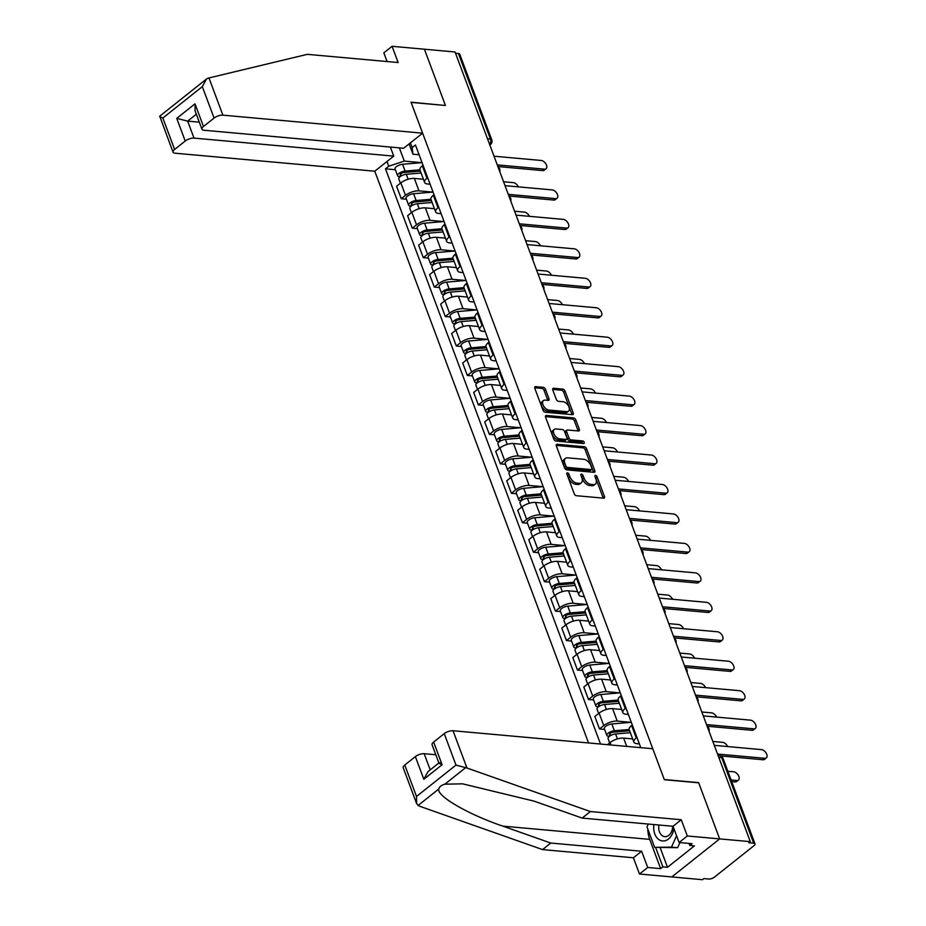 <?xml version="1.0" encoding="UTF-8"?>
<svg xmlns="http://www.w3.org/2000/svg" width="926" height="926" viewBox="0 0 926 926"><rect width="100%" height="100%" fill="white"/><g stroke="black" fill="none" stroke-linecap="round" stroke-linejoin="round"><path stroke-width="1.39" d="M567.418 472.827A1.505 0.88 51.5 0 0 566.967 472.954A1.505 0.88 51.5 0 0 566.851 474.031L574.213 493.732A2.153 1.262 51.5 0 0 576.412 495.711L603.625 498.165A2.153 1.262 51.5 0 0 604.273 498.003A2.153 1.262 51.5 0 0 604.447 496.452L597.085 476.763A1.505 0.88 51.5 0 0 595.534 475.362A1.505 0.88 51.5 0 0 595.082 475.489A1.505 0.88 51.5 0 0 594.967 476.566L595.916 479.112A6.887 4.017 51.5 0 1 595.372 484.078A6.887 4.017 51.5 0 1 593.3 484.611L591.031 484.414A6.887 4.017 51.5 0 1 583.97 478.036L583.021 475.489A1.505 0.88 51.5 0 0 581.482 474.1A1.505 0.88 51.5 0 0 581.03 474.216A1.505 0.88 51.5 0 0 580.903 475.304L581.864 477.851A6.887 4.017 51.5 0 1 581.308 482.805A6.887 4.017 51.5 0 1 579.236 483.349L576.967 483.14A6.887 4.017 51.5 0 1 569.918 476.774L568.969 474.228A1.505 0.88 51.5 0 0 567.418 472.827M545.472 389.314A2.153 1.262 51.5 0 0 543.273 387.323L535.633 386.64A2.153 1.262 51.5 0 0 534.985 386.813A2.153 1.262 51.5 0 0 534.811 388.353L542.995 410.23A2.153 1.262 51.5 0 0 545.194 412.22L572.407 414.674A2.153 1.262 51.5 0 0 573.055 414.501A2.153 1.262 51.5 0 0 573.229 412.95L565.045 391.085A2.153 1.262 51.5 0 0 562.846 389.094L553.621 388.26A2.153 1.262 51.5 0 0 552.972 388.434A2.153 1.262 51.5 0 0 552.799 389.985L556.306 399.337A2.153 1.262 51.5 0 0 558.505 401.328L563.077 401.745A5.764 3.357 51.5 0 1 568.379 405.808A5.764 3.357 51.5 0 1 568.518 411.213A5.764 3.357 51.5 0 1 566.781 411.653L548.875 410.044A5.764 3.357 51.5 0 1 543.574 405.982A5.764 3.357 51.5 0 1 543.435 400.576A5.764 3.357 51.5 0 1 545.171 400.125L548.157 400.391A2.153 1.262 51.5 0 0 548.805 400.229A2.153 1.262 51.5 0 0 548.968 398.678L545.472 389.314L544.071 390.425A2.153 1.262 51.5 0 0 541.872 388.434L534.672 387.786M416.607 803.571L403.215 767.758A6.586 2.604 -20.5 0 1 404.766 765.038L416.515 796.476L416.607 803.571L419.131 806.06L542.555 849.593L633.407 857.777L639.472 874.017L671.813 876.934L719.652 838.898L698.621 782.62L664.278 779.53L411.109 102.392L445.441 105.483L424.409 49.217L455.048 51.983L750.303 841.653L748.903 842.764L753.683 843.192L721.701 757.653A4.387 3.114 -84.8 0 0 719.305 755.5L718.044 755.396M718.796 757.399L721.701 757.653A4.387 1.736 159.5 0 1 723.021 758.336L755.003 843.875A4.387 1.736 159.5 0 1 753.972 845.693L714.502 877.084A4.387 1.736 159.5 0 1 708.633 879.017L703.853 878.589L702.464 879.7L671.813 876.934L719.652 838.898L750.303 841.653M557.186 444.283A2.153 1.262 51.5 0 0 556.538 444.445A2.153 1.262 51.5 0 0 556.364 445.996L564.547 467.873A2.153 1.262 51.5 0 0 566.747 469.864L593.96 472.318A2.153 1.262 51.5 0 0 594.608 472.144A2.153 1.262 51.5 0 0 594.77 470.593L586.598 448.728A2.153 1.262 51.5 0 0 584.399 446.737L557.186 444.283L556.225 445.047M553.771 439.051L545.588 417.175A2.153 1.262 51.5 0 1 545.761 415.624A2.153 1.262 51.5 0 1 546.409 415.461L573.622 417.915A2.153 1.262 51.5 0 1 575.822 419.906L579.317 429.259A2.153 1.262 51.5 0 1 579.155 430.81A2.153 1.262 51.5 0 1 578.507 430.984L567.464 429.988A2.153 1.262 51.5 0 0 566.816 430.15A2.153 1.262 51.5 0 0 566.654 431.701L568.969 437.917A2.153 1.262 51.5 0 0 571.18 439.908L582.662 440.938A1.505 0.88 51.5 0 1 584.051 442.003A1.505 0.88 51.5 0 1 584.086 443.415A1.505 0.88 51.5 0 1 583.635 443.531L555.97 441.042A2.153 1.262 51.5 0 1 553.771 439.051M194.009 138.113A6.586 2.604 159.5 0 0 185.212 141.03L176.739 118.366L187.654 121.121L194.009 138.113L393.747 156.124L374.775 171.217L588.542 742.953M455.534 53.257L458.428 53.523A4.387 1.736 -20.5 0 1 459.747 54.206L491.729 139.733A4.387 1.736 159.5 0 0 490.41 139.062L458.428 53.523M755.003 843.875A4.387 1.736 159.5 0 0 753.683 843.192M639.38 743.902L636.914 743.682A10.093 3.982 -20.5 0 1 633.87 742.12A10.093 3.982 -20.5 0 1 636.243 737.941L636.938 737.385M632.284 724.931L631.578 725.486A10.093 3.982 159.5 0 0 629.217 729.653L633.87 742.12M632.678 738.913L623.603 738.103A10.093 3.982 159.5 0 0 610.107 742.559L607.468 744.666M628.36 714.455L625.895 714.224A10.093 3.982 -20.5 0 1 622.862 712.661A10.093 3.982 -20.5 0 1 625.224 708.483L625.93 707.927M604.62 729.41L599.492 728.947L603.752 725.567A10.093 3.982 -20.5 0 1 617.248 721.099L630.919 722.338M621.265 695.472L620.57 696.028A10.093 3.982 159.5 0 0 618.198 700.195L622.862 712.661M621.659 709.455L612.595 708.645A10.093 3.982 159.5 0 0 599.087 713.101L594.839 716.492L599.492 728.947M617.353 684.997L614.887 684.765A10.093 3.982 -20.5 0 1 611.843 683.203A10.093 3.982 -20.5 0 1 614.216 679.024L614.91 678.469M593.601 699.952L588.485 699.489L592.733 696.109A10.093 3.982 -20.5 0 1 606.241 691.653L619.899 692.88M610.257 666.014L609.551 666.57A10.093 3.982 159.5 0 0 607.19 670.737L611.843 683.203M610.651 679.997L601.576 679.186A10.093 3.982 159.5 0 0 588.079 683.643L583.82 687.034L588.485 699.489M606.333 655.539L603.868 655.319A10.093 3.982 -20.5 0 1 600.835 653.744A10.093 3.982 -20.5 0 1 603.196 649.577L603.902 649.022M582.593 670.493L577.465 670.03L581.725 666.651A10.093 3.982 -20.5 0 1 595.221 662.194L608.891 663.421M599.238 636.556L598.543 637.111A10.093 3.982 159.5 0 0 596.17 641.278L600.835 653.744M599.631 650.55L590.568 649.728A10.093 3.982 159.5 0 0 577.06 654.196L572.812 657.576L577.465 670.03M595.325 626.08L592.86 625.86A10.093 3.982 -20.5 0 1 589.816 624.286A10.093 3.982 -20.5 0 1 592.189 620.119L592.883 619.563M571.573 641.035L566.457 640.584L570.705 637.192A10.093 3.982 -20.5 0 1 584.213 632.736L597.872 633.963M588.23 607.097L587.524 607.653A10.093 3.982 159.5 0 0 585.163 611.831L589.816 624.286M588.623 621.091L579.549 620.27A10.093 3.982 159.5 0 0 566.052 624.737L561.793 628.117L566.457 640.584M584.306 596.622L581.841 596.402A10.093 3.982 -20.5 0 1 578.808 594.828A10.093 3.982 -20.5 0 1 581.181 590.661L581.875 590.105M560.566 611.588L555.438 611.125L559.698 607.734A10.093 3.982 -20.5 0 1 573.194 603.277L586.864 604.504M577.211 577.639L576.516 578.194A10.093 3.982 159.5 0 0 574.143 582.373L578.808 594.828M577.604 591.633L568.541 590.811A10.093 3.982 159.5 0 0 555.033 595.279L550.785 598.659L555.438 611.125M573.298 567.163L570.833 566.943A10.093 3.982 -20.5 0 1 567.788 565.369A10.093 3.982 -20.5 0 1 570.161 561.202L570.856 560.647M549.546 582.13L544.43 581.667L548.678 578.287A10.093 3.982 -20.5 0 1 562.186 573.819L575.845 575.046M566.203 548.18L565.497 548.736A10.093 3.982 159.5 0 0 563.135 552.915L567.788 565.369M566.596 562.175L557.521 561.353A10.093 3.982 159.5 0 0 544.025 565.821L539.765 569.201L544.43 581.667M562.279 537.705L559.813 537.485A10.093 3.982 -20.5 0 1 556.781 535.923A10.093 3.982 -20.5 0 1 559.154 531.744L559.848 531.188M538.538 552.672L533.411 552.209L537.67 548.829A10.093 3.982 -20.5 0 1 551.167 544.361L564.837 545.599M555.183 518.722L554.489 519.278A10.093 3.982 159.5 0 0 552.116 523.456L556.781 535.923M555.577 532.716L546.514 531.894A10.093 3.982 159.5 0 0 533.006 536.362L528.758 539.742L533.411 552.209M551.271 508.247L548.805 508.027A10.093 3.982 -20.5 0 1 545.761 506.464A10.093 3.982 -20.5 0 1 548.134 502.286L548.829 501.73M527.519 523.213L522.403 522.75L526.651 519.37A10.093 3.982 -20.5 0 1 540.159 514.902L553.817 516.141M544.175 489.264L543.469 489.819A10.093 3.982 159.5 0 0 541.108 493.998L545.761 506.464M544.569 503.258L535.494 502.436A10.093 3.982 159.5 0 0 521.998 506.904L517.738 510.284L522.403 522.75M540.252 478.788L537.786 478.568A10.093 3.982 -20.5 0 1 534.753 477.006A10.093 3.982 -20.5 0 1 537.126 472.827L537.821 472.272M516.511 493.755L511.384 493.292L515.643 489.912A10.093 3.982 -20.5 0 1 529.14 485.444L542.81 486.682M533.156 459.817L532.462 460.372A10.093 3.982 159.5 0 0 530.089 464.539L534.753 477.006M533.55 473.799L524.486 472.989A10.093 3.982 159.5 0 0 510.978 477.446L506.73 480.825L511.384 493.292M529.244 449.341L526.778 449.11A10.093 3.982 -20.5 0 1 523.734 447.547A10.093 3.982 -20.5 0 1 526.107 443.369L526.801 442.813M505.492 464.296L500.376 463.833L504.624 460.454A10.093 3.982 -20.5 0 1 518.132 455.986L531.79 457.224M522.148 430.358L521.442 430.914A10.093 3.982 159.5 0 0 519.081 435.081L523.734 447.547M522.542 444.341L513.467 443.531A10.093 3.982 159.5 0 0 499.971 447.987L495.711 451.379L500.376 463.833M518.224 419.883L515.759 419.652A10.093 3.982 -20.5 0 1 512.726 418.089A10.093 3.982 -20.5 0 1 515.099 413.91L515.794 413.355M494.484 434.838L489.356 434.375L493.616 430.995A10.093 3.982 -20.5 0 1 507.112 426.539L520.782 427.766M511.129 400.9L510.434 401.456A10.093 3.982 159.5 0 0 508.061 405.623L512.726 418.089M511.522 414.883L502.459 414.072A10.093 3.982 159.5 0 0 488.951 418.529L484.703 421.92L489.356 434.375M507.216 390.425L504.751 390.205A10.093 3.982 -20.5 0 1 501.707 388.631A10.093 3.982 -20.5 0 1 504.08 384.464L504.774 383.908M483.465 405.38L478.348 404.917L482.596 401.537A10.093 3.982 -20.5 0 1 496.105 397.08L509.763 398.307M500.121 371.442L499.415 371.997A10.093 3.982 159.5 0 0 497.054 376.164L501.707 388.631M500.515 385.436L491.44 384.614A10.093 3.982 159.5 0 0 477.943 389.082L473.684 392.462L478.348 404.917M496.197 360.966L493.732 360.746A10.093 3.982 -20.5 0 1 490.699 359.172A10.093 3.982 -20.5 0 1 493.072 355.005L493.766 354.45M472.457 375.921L467.329 375.47L471.589 372.078A10.093 3.982 -20.5 0 1 485.085 367.622L498.755 368.849M489.102 341.983L488.407 342.539A10.093 3.982 159.5 0 0 486.034 346.718L490.699 359.172M489.495 355.978L480.432 355.156A10.093 3.982 159.5 0 0 466.924 359.624L462.676 363.004L467.329 375.47M485.189 331.508L482.724 331.288A10.093 3.982 -20.5 0 1 479.68 329.714A10.093 3.982 -20.5 0 1 482.052 325.547L482.747 324.991M461.437 346.474L456.321 346.011L460.569 342.62A10.093 3.982 -20.5 0 1 474.077 338.164L487.736 339.391M478.094 312.525L477.388 313.081A10.093 3.982 159.5 0 0 475.026 317.259L479.68 329.714M478.487 326.519L469.413 325.697A10.093 3.982 159.5 0 0 455.916 330.165L451.656 333.545L456.321 346.011M474.17 302.05L471.704 301.83A10.093 3.982 -20.5 0 1 468.672 300.255A10.093 3.982 -20.5 0 1 471.045 296.089L471.739 295.533M450.43 317.016L445.302 316.553L449.561 313.173A10.093 3.982 -20.5 0 1 463.058 308.705L476.728 309.932M467.074 283.067L466.38 283.622A10.093 3.982 159.5 0 0 464.007 287.801L468.672 300.255M467.468 297.061L458.405 296.239A10.093 3.982 159.5 0 0 444.897 300.707L440.649 304.087L445.302 316.553M463.162 272.591L460.697 272.371A10.093 3.982 -20.5 0 1 457.652 270.809A10.093 3.982 -20.5 0 1 460.025 266.63L460.72 266.075M439.41 287.558L434.294 287.095L438.542 283.715A10.093 3.982 -20.5 0 1 452.05 279.247L465.709 280.485M456.067 253.608L455.36 254.164A10.093 3.982 159.5 0 0 452.999 258.342L457.652 270.809M456.46 267.602L447.385 266.781A10.093 3.982 159.5 0 0 433.889 271.249L429.629 274.628L434.294 287.095M452.143 243.133L449.677 242.913A10.093 3.982 -20.5 0 1 446.645 241.35A10.093 3.982 -20.5 0 1 449.017 237.172L449.712 236.616M428.402 258.099L423.275 257.636L427.534 254.256A10.093 3.982 -20.5 0 1 441.031 249.788L454.701 251.027M445.047 224.15L444.353 224.705A10.093 3.982 159.5 0 0 441.98 228.884L446.645 241.35M445.441 238.144L436.377 237.322A10.093 3.982 159.5 0 0 422.869 241.79L418.621 245.17L423.275 257.636M441.135 213.674L438.669 213.455A10.093 3.982 -20.5 0 1 435.625 211.892A10.093 3.982 -20.5 0 1 437.998 207.713L438.692 207.158M417.383 228.641L412.267 228.178L416.515 224.798A10.093 3.982 -20.5 0 1 430.023 220.33L443.681 221.569M434.039 194.703L433.345 195.259A10.093 3.982 159.5 0 0 430.972 199.426L435.625 211.892M434.433 208.686L425.358 207.875A10.093 3.982 159.5 0 0 411.862 212.332L407.602 215.712L412.267 228.178M430.115 184.228L427.65 183.996A10.093 3.982 -20.5 0 1 424.617 182.434A10.093 3.982 -20.5 0 1 426.99 178.255L427.685 177.699M406.375 199.183L401.247 198.72L405.507 195.34A10.093 3.982 -20.5 0 1 419.003 190.872L432.673 192.11M423.02 165.245L422.325 165.8A10.093 3.982 159.5 0 0 419.953 169.967L424.617 182.434M423.413 179.227L414.35 178.417A10.093 3.982 159.5 0 0 400.842 182.873L396.594 186.265L401.247 198.72M399.349 147.871L404.292 161.089L388.746 166.229L385.471 168.833L600.523 744.041M388.746 166.229L386.975 161.506M410.415 142.87L412.174 147.593L412.938 154.214L409.095 143.924M640.78 747.664L415.45 144.988L412.174 147.593M419.108 154.769L412.938 154.214M404.292 161.089L421.654 162.652M395.356 169.724L385.471 168.833M567.013 474.482A1.505 0.88 51.5 0 1 567.569 475.339L568.518 477.885A6.887 4.017 51.5 0 0 575.578 484.252L576.967 483.14M581.308 482.805L579.919 483.916A6.887 4.017 51.5 0 1 577.847 484.448L575.578 484.252M595.372 484.078L593.971 485.189A6.887 4.017 51.5 0 1 591.899 485.722L589.63 485.513A6.887 4.017 51.5 0 1 582.581 479.147L581.632 476.601A1.505 0.88 51.5 0 0 581.077 475.756M603.185 498.13A2.153 1.262 51.5 0 0 603.046 497.563L595.684 477.874A1.505 0.88 51.5 0 0 595.129 477.017M593.52 472.272A2.153 1.262 51.5 0 0 593.381 471.704L585.209 449.839A2.153 1.262 51.5 0 0 582.998 447.848L556.225 445.429M565.902 466.021A1.505 0.88 51.5 0 0 567.441 467.422L591.32 469.575A1.505 0.88 51.5 0 0 591.772 469.447A1.505 0.88 51.5 0 0 591.899 468.371L590.892 465.685A6.887 4.017 51.5 0 0 583.843 459.308L567.511 457.838A6.887 4.017 51.5 0 0 565.439 458.382A6.887 4.017 51.5 0 0 564.895 463.336L565.902 466.021L564.501 467.132A1.505 0.88 51.5 0 0 566.052 468.521L567.441 467.422M590.603 470.142A1.505 0.88 51.5 0 1 590.383 470.558A1.505 0.88 51.5 0 1 589.931 470.674L566.052 468.521M565.439 458.382L564.05 459.481A6.887 4.017 51.5 0 0 563.494 464.447L564.895 463.336M564.501 467.132L563.494 464.447M545.449 416.607L572.222 419.027L573.622 417.915M578.067 430.937A2.153 1.262 51.5 0 0 577.928 430.37L574.433 421.017A2.153 1.262 51.5 0 0 572.222 419.027M566.816 430.15L565.427 431.261A2.153 1.262 51.5 0 0 565.254 432.812L567.58 439.017A2.153 1.262 51.5 0 0 569.779 441.007L581.273 442.049L582.662 440.938M582.824 443.461A1.505 0.88 51.5 0 0 581.273 442.049M556.017 428.958A5.764 3.357 51.5 0 0 554.292 429.398A5.764 3.357 51.5 0 0 554.419 434.803A5.764 3.357 51.5 0 0 559.721 438.866L566.041 439.445A2.153 1.262 51.5 0 0 566.689 439.271A2.153 1.262 51.5 0 0 566.851 437.72L564.536 431.516A2.153 1.262 51.5 0 0 562.325 429.525L556.017 428.958M554.292 429.398L552.891 430.509A5.764 3.357 51.5 0 0 553.03 435.915A5.764 3.357 51.5 0 0 558.332 439.977L559.721 438.866M566.689 439.271L565.288 440.382A2.153 1.262 51.5 0 1 564.64 440.545L558.332 439.977M547.717 400.356A2.153 1.262 51.5 0 0 547.579 399.789L544.071 390.425M543.435 400.576L542.046 401.687A5.764 3.357 51.5 0 0 542.173 407.081A5.764 3.357 51.5 0 0 547.474 411.156L548.875 410.044M568.518 411.213L567.129 412.313A5.764 3.357 51.5 0 1 565.392 412.764L547.474 411.156M571.967 414.628A2.153 1.262 51.5 0 0 571.828 414.061L563.656 392.196A2.153 1.262 51.5 0 0 561.445 390.205L552.66 389.406M731.1 779.958L736.922 780.479A5.047 2.94 51.5 0 0 738.439 780.086A5.047 2.94 51.5 0 0 738.311 775.363A5.047 2.94 51.5 0 0 733.67 771.798L727.859 771.277M738.439 780.086L736.621 781.532A5.047 2.94 -128.5 0 1 735.105 781.926L731.725 781.625M717.546 754.042L764.807 758.301A5.047 2.94 51.5 0 0 766.334 757.908L764.517 759.355A5.047 2.94 -128.5 0 1 763.001 759.748L720.856 755.94M766.334 757.908A5.047 2.94 51.5 0 0 766.207 753.174A5.047 2.94 51.5 0 0 761.566 749.62L714.293 745.349M629.634 730.799L613.139 732.2A2.628 1.042 159.5 0 0 610.558 733.091A2.628 1.042 159.5 0 0 609.551 734.445A2.628 1.042 159.5 0 0 610.338 734.862L608.532 736.297A5.487 2.165 159.5 0 1 606.877 735.452L604.331 728.646A5.487 2.165 159.5 0 1 606.437 725.81A5.487 2.165 159.5 0 1 611.82 723.958L631.3 722.303M629.159 729.503L614.366 730.764A5.487 2.165 159.5 0 0 608.984 732.605A5.487 2.165 159.5 0 0 606.877 735.452M610.604 735.568L609.875 733.623M727.639 746.553A5.047 2.94 51.5 0 0 722.65 742.339L712.835 741.46M630.351 732.709L615.57 733.971A5.487 2.165 159.5 0 0 610.176 735.823A5.487 2.165 159.5 0 0 608.081 738.659L609.667 742.907M608.764 736.934L608.532 736.297M618.626 701.341L602.132 702.741A2.628 1.042 159.5 0 0 599.539 703.633A2.628 1.042 159.5 0 0 598.532 704.999A2.628 1.042 159.5 0 0 599.33 705.404L597.513 706.839A5.487 2.165 159.5 0 1 595.858 705.994L593.323 699.199A5.487 2.165 159.5 0 1 595.43 696.352A5.487 2.165 159.5 0 1 600.812 694.512L620.293 692.845M618.151 700.044L603.347 701.306A5.487 2.165 159.5 0 0 597.965 703.147A5.487 2.165 159.5 0 0 595.858 705.994M599.585 706.11L598.867 704.165M716.62 717.094A5.047 2.94 51.5 0 0 711.643 712.881L701.827 712.001M619.344 703.251L604.551 704.512A5.487 2.165 159.5 0 0 599.168 706.364A5.487 2.165 159.5 0 0 597.062 709.2L598.647 713.46M597.745 707.476L597.513 706.839M466.97 768.013L455.986 765.084L444.237 733.647A6.586 2.604 -20.5 0 1 453.034 730.741L466.97 768.013L590.383 811.546L681.247 819.742L687.312 835.981L719.652 838.898L698.69 782.806L664.347 779.715L652.772 748.752L453.034 730.741M660.215 847.822L667.496 867.28L694.407 845.878L689.789 845.461L692.023 843.69L679.082 842.521L673.017 826.281L582.165 818.086L534.209 801.175L462.572 783.824L444.862 784.183C441.401 785.155 439.375 786.764 438.785 789.01C436.47 795.99 468.336 814.463 502.83 826.131L550.773 843.042L641.637 851.237L647.702 867.477L660.643 868.646L649.705 839.373A24.689 17.513 95.2 0 1 647.806 829.106M582.165 818.086L590.383 811.546M679.082 842.521L687.312 835.981M673.017 826.281L681.247 819.742M404.766 765.038L415.369 756.611A6.586 2.604 -20.5 0 1 424.166 753.695L430.22 769.876M435.81 754.748L424.166 753.695M667.496 867.28L662.877 866.863L660.643 868.646M639.472 874.017L647.702 867.477M633.407 857.777L641.637 851.237M542.555 849.593L550.773 843.042M438.924 763.082L432.083 744.805A6.586 2.604 -20.5 0 1 433.634 742.073L444.237 733.647M648.003 824.684A24.689 17.513 95.2 0 1 648.084 824.036M689.789 845.461L689.025 843.412M655.596 847.406L662.877 866.863M438.889 762.978L428.009 771.624L423.83 779.264L415.369 756.611M433.634 742.073L442.107 764.737C438.6 763.348 438.033 762.711 440.429 762.816M422.615 133.17L222.888 115.16A6.586 2.604 159.5 0 0 214.08 118.065L203.477 126.503A6.586 2.604 159.5 0 0 201.937 129.223A6.586 2.604 159.5 0 0 203.917 130.242L403.643 148.253L422.615 133.17L411.04 102.196L445.175 105.46M214.08 118.065L202.319 86.627L206.498 78.988L207.841 78.212L307.282 54.345L398.145 62.54L392.068 46.3L383.839 52.84L387.091 61.544M392.068 46.3L424.409 49.217L445.371 105.298M185.212 141.03L174.609 149.456A6.586 2.604 159.5 0 0 173.058 152.177A6.586 2.604 159.5 0 0 175.049 153.207L374.775 171.217M390.355 147.06L393.747 156.124M196.324 114.234L187.654 121.121L199.298 122.174M201.937 129.223L195.097 110.935L195.004 103.839L203.477 126.503M206.498 78.988L159.723 116.19L173.058 152.177M160.244 116.063C159.017 116.225 159.885 116.873 162.849 118.019L174.609 149.456M653.93 824.557A14.26 10.117 -84.8 0 0 657.622 838.528A14.26 10.117 -84.8 0 0 668.433 839.037A14.26 10.117 -84.8 0 0 673.839 828.481M658.953 825.008A9.769 6.933 -84.8 0 0 664.799 836.653A9.769 6.933 -84.8 0 0 668.815 835.321A9.769 6.933 -84.8 0 0 672.623 826.247M679.927 842.591L677.635 847.695L654.624 847.325L646.996 826.93L648.293 824.047M676.57 835.784L671.477 847.14L654.624 847.325M677.635 847.695L671.477 847.14M706.526 724.583L753.799 728.843A5.047 2.94 51.5 0 0 755.315 728.449L753.498 729.896A5.047 2.94 -128.5 0 1 751.981 730.29L707.151 726.239M755.315 728.449A5.047 2.94 51.5 0 0 755.199 723.715A5.047 2.94 51.5 0 0 750.546 720.162L703.285 715.891M695.519 695.125L742.779 699.385A5.047 2.94 51.5 0 0 744.307 698.991L742.49 700.438A5.047 2.94 -128.5 0 1 740.974 700.832L696.132 696.78M744.307 698.991A5.047 2.94 51.5 0 0 744.18 694.257A5.047 2.94 51.5 0 0 739.538 690.703L692.266 686.444M607.606 671.882L591.112 673.283A2.628 1.042 159.5 0 0 588.531 674.174A2.628 1.042 159.5 0 0 587.524 675.54A2.628 1.042 159.5 0 0 588.311 675.945L586.505 677.392A5.487 2.165 159.5 0 1 584.85 676.536L582.304 669.741A5.487 2.165 159.5 0 1 584.41 666.894A5.487 2.165 159.5 0 1 589.793 665.053L609.273 663.386M607.132 670.586L592.339 671.848A5.487 2.165 159.5 0 0 586.957 673.688A5.487 2.165 159.5 0 0 584.85 676.536M588.577 676.651L587.848 674.707M705.612 687.636A5.047 2.94 51.5 0 0 700.623 683.423L690.808 682.543M608.324 673.792L593.543 675.054A5.487 2.165 159.5 0 0 588.149 676.906A5.487 2.165 159.5 0 0 586.054 679.742L587.64 684.001M586.737 678.017L586.505 677.392M596.599 642.424L580.104 643.825A2.628 1.042 159.5 0 0 577.511 644.716A2.628 1.042 159.5 0 0 576.504 646.082A2.628 1.042 159.5 0 0 577.303 646.487L575.486 647.934A5.487 2.165 159.5 0 1 573.831 647.077L571.296 640.283A5.487 2.165 159.5 0 1 573.402 637.435A5.487 2.165 159.5 0 1 578.785 635.595L598.265 633.928M596.124 641.128L581.32 642.389A5.487 2.165 159.5 0 0 575.937 644.241A5.487 2.165 159.5 0 0 573.831 647.077M577.558 647.193L576.84 645.248M694.593 658.189A5.047 2.94 51.5 0 0 689.615 653.964L679.8 653.085M597.316 644.334L582.523 645.596A5.487 2.165 159.5 0 0 577.141 647.448A5.487 2.165 159.5 0 0 575.034 650.283L576.62 654.543M575.717 648.559L575.486 647.934M585.579 612.966L569.085 614.366A2.628 1.042 159.5 0 0 566.504 615.258A2.628 1.042 159.5 0 0 565.497 616.623A2.628 1.042 159.5 0 0 566.284 617.029L564.478 618.475A5.487 2.165 159.5 0 1 562.823 617.619L560.276 610.824A5.487 2.165 159.5 0 1 562.383 607.977A5.487 2.165 159.5 0 1 567.765 606.136L587.246 604.47M585.105 611.669L570.312 612.931A5.487 2.165 159.5 0 0 564.929 614.783A5.487 2.165 159.5 0 0 562.823 617.619M566.55 617.735L565.821 615.79M683.585 628.731A5.047 2.94 51.5 0 0 678.596 624.518L668.78 623.626M586.297 614.887L571.516 616.149A5.487 2.165 159.5 0 0 566.122 617.989A5.487 2.165 159.5 0 0 564.027 620.825L565.612 625.085M564.71 619.1L564.478 618.475M684.499 665.667L731.772 669.926A5.047 2.94 51.5 0 0 733.288 669.533L731.471 670.98A5.047 2.94 -128.5 0 1 729.954 671.373L685.124 667.333M733.288 669.533A5.047 2.94 51.5 0 0 733.172 664.81A5.047 2.94 51.5 0 0 728.519 661.245L681.258 656.985M673.491 636.208L720.752 640.468A5.047 2.94 51.5 0 0 722.28 640.074L720.463 641.521A5.047 2.94 -128.5 0 1 718.946 641.915L674.105 637.875M722.28 640.074A5.047 2.94 51.5 0 0 722.153 635.352A5.047 2.94 51.5 0 0 717.511 631.787L670.239 627.527M662.472 606.75L709.744 611.021A5.047 2.94 51.5 0 0 711.261 610.628L709.443 612.063A5.047 2.94 -128.5 0 1 707.927 612.456L663.097 608.417M711.261 610.628A5.047 2.94 51.5 0 0 711.145 605.893A5.047 2.94 51.5 0 0 706.492 602.328L659.231 598.069M574.571 583.507L558.077 584.919A2.628 1.042 159.5 0 0 555.484 585.799A2.628 1.042 159.5 0 0 554.477 587.165A2.628 1.042 159.5 0 0 555.276 587.57L553.459 589.017A5.487 2.165 159.5 0 1 551.803 588.16L549.268 581.366A5.487 2.165 159.5 0 1 551.375 578.53A5.487 2.165 159.5 0 1 556.757 576.678L576.238 575.023M574.097 582.211L559.292 583.473A5.487 2.165 159.5 0 0 553.91 585.325A5.487 2.165 159.5 0 0 551.803 588.16M555.531 588.276L554.813 586.332M672.565 599.272A5.047 2.94 51.5 0 0 667.588 595.059L657.773 594.168M575.289 585.429L560.496 586.69A5.487 2.165 159.5 0 0 555.114 588.531A5.487 2.165 159.5 0 0 553.007 591.378L554.593 595.626M553.69 589.642L553.459 589.017M651.464 577.292L698.725 581.563A5.047 2.94 51.5 0 0 700.253 581.169L698.435 582.604A5.047 2.94 -128.5 0 1 696.919 582.998L652.078 578.958M700.253 581.169A5.047 2.94 51.5 0 0 700.125 576.435A5.047 2.94 51.5 0 0 695.484 572.87L648.212 568.61M563.552 554.049L547.058 555.461A2.628 1.042 159.5 0 0 544.476 556.341A2.628 1.042 159.5 0 0 543.469 557.707A2.628 1.042 159.5 0 0 544.256 558.112L542.451 559.559A5.487 2.165 159.5 0 1 540.796 558.702L538.249 551.908A5.487 2.165 159.5 0 1 540.356 549.072A5.487 2.165 159.5 0 1 545.738 547.22L565.219 545.564M563.077 552.753L548.285 554.014A5.487 2.165 159.5 0 0 542.902 555.866A5.487 2.165 159.5 0 0 540.796 558.702M544.523 558.818L543.793 556.873M661.558 569.814A5.047 2.94 51.5 0 0 656.569 565.601L646.753 564.71M564.27 555.97L549.488 557.232A5.487 2.165 159.5 0 0 544.094 559.072A5.487 2.165 159.5 0 0 541.999 561.92L543.585 566.168M542.682 560.195L542.451 559.559M640.445 547.845L687.717 552.104A5.047 2.94 51.5 0 0 689.233 551.711L687.416 553.146A5.047 2.94 -128.5 0 1 685.9 553.54L641.07 549.5M689.233 551.711A5.047 2.94 51.5 0 0 689.118 546.977A5.047 2.94 51.5 0 0 684.464 543.412L637.204 539.152M552.544 524.591L536.05 526.003A2.628 1.042 159.5 0 0 533.457 526.882A2.628 1.042 159.5 0 0 532.45 528.248A2.628 1.042 159.5 0 0 533.249 528.665L531.431 530.1A5.487 2.165 159.5 0 1 529.776 529.255L527.241 522.449A5.487 2.165 159.5 0 1 529.348 519.613A5.487 2.165 159.5 0 1 534.73 517.761L554.211 516.106M552.07 523.306L537.265 524.567A5.487 2.165 159.5 0 0 531.883 526.408A5.487 2.165 159.5 0 0 529.776 529.255M533.515 529.371L532.786 527.426M650.538 540.356A5.047 2.94 51.5 0 0 645.561 536.142L635.745 535.251M553.262 526.512L538.469 527.774A5.487 2.165 159.5 0 0 533.087 529.614A5.487 2.165 159.5 0 0 530.98 532.462L532.566 536.71M531.663 530.737L531.431 530.1M629.437 518.386L676.698 522.646A5.047 2.94 51.5 0 0 678.226 522.252L676.408 523.688A5.047 2.94 -128.5 0 1 674.892 524.081L630.05 520.042M678.226 522.252A5.047 2.94 51.5 0 0 678.098 517.518A5.047 2.94 51.5 0 0 673.457 513.953L626.184 509.694M541.525 495.132L525.03 496.544A2.628 1.042 159.5 0 0 522.449 497.424A2.628 1.042 159.5 0 0 521.442 498.79A2.628 1.042 159.5 0 0 522.229 499.207L520.424 500.642A5.487 2.165 159.5 0 1 518.768 499.797L516.222 492.991A5.487 2.165 159.5 0 1 518.328 490.155A5.487 2.165 159.5 0 1 523.711 488.303L543.192 486.648M541.05 493.847L526.257 495.109A5.487 2.165 159.5 0 0 520.875 496.949A5.487 2.165 159.5 0 0 518.768 499.797M522.495 499.913L521.766 497.968M639.53 510.897A5.047 2.94 51.5 0 0 634.553 506.684L624.726 505.804M542.242 497.054L527.461 498.315A5.487 2.165 159.5 0 0 522.067 500.156A5.487 2.165 159.5 0 0 519.972 503.003L521.558 507.251M520.655 501.279L520.424 500.642M618.418 488.928L665.69 493.188A5.047 2.94 51.5 0 0 667.206 492.794L665.389 494.241A5.047 2.94 -128.5 0 1 663.873 494.634L619.043 490.583M667.206 492.794A5.047 2.94 51.5 0 0 667.09 488.06A5.047 2.94 51.5 0 0 662.437 484.506L615.177 480.235M530.517 465.685L514.023 467.086A2.628 1.042 159.5 0 0 511.43 467.977A2.628 1.042 159.5 0 0 510.423 469.332A2.628 1.042 159.5 0 0 511.221 469.748L509.404 471.184A5.487 2.165 159.5 0 1 507.749 470.339L505.214 463.532A5.487 2.165 159.5 0 1 507.321 460.697A5.487 2.165 159.5 0 1 512.703 458.845L532.184 457.189M530.042 464.389L515.238 465.651A5.487 2.165 159.5 0 0 509.856 467.491A5.487 2.165 159.5 0 0 507.749 470.339M511.488 470.454L510.758 468.51M628.511 481.439A5.047 2.94 51.5 0 0 623.534 477.226L613.718 476.346M531.235 467.595L516.442 468.857A5.487 2.165 159.5 0 0 511.059 470.709A5.487 2.165 159.5 0 0 508.953 473.545L510.539 477.793M509.636 471.82L509.404 471.184M607.41 459.47L654.67 463.729A5.047 2.94 51.5 0 0 656.198 463.336L654.381 464.783A5.047 2.94 -128.5 0 1 652.865 465.176L608.023 461.125M656.198 463.336A5.047 2.94 51.5 0 0 656.071 458.601A5.047 2.94 51.5 0 0 651.429 455.048L604.157 450.777M519.498 436.227L503.003 437.628A2.628 1.042 159.5 0 0 500.422 438.519A2.628 1.042 159.5 0 0 499.415 439.885A2.628 1.042 159.5 0 0 500.202 440.29L498.396 441.725A5.487 2.165 159.5 0 1 496.741 440.88L494.195 434.086A5.487 2.165 159.5 0 1 496.301 431.238A5.487 2.165 159.5 0 1 501.684 429.398L521.164 427.731M519.023 434.931L504.23 436.192A5.487 2.165 159.5 0 0 498.848 438.033A5.487 2.165 159.5 0 0 496.741 440.88M500.468 440.996L499.739 439.051M617.503 451.981A5.047 2.94 51.5 0 0 612.526 447.767L602.699 446.888M520.215 438.137L505.434 439.399A5.487 2.165 159.5 0 0 500.04 441.251A5.487 2.165 159.5 0 0 497.945 444.086L499.531 448.346M498.628 442.362L498.396 441.725M596.39 430.011L643.663 434.271A5.047 2.94 51.5 0 0 645.179 433.877L643.362 435.324A5.047 2.94 -128.5 0 1 641.845 435.718L597.015 431.666M645.179 433.877A5.047 2.94 51.5 0 0 645.063 429.143A5.047 2.94 51.5 0 0 640.41 425.59L593.149 421.33M508.49 406.769L491.995 408.169A2.628 1.042 159.5 0 0 489.403 409.06A2.628 1.042 159.5 0 0 488.396 410.426A2.628 1.042 159.5 0 0 489.194 410.831L487.377 412.278A5.487 2.165 159.5 0 1 485.722 411.422L483.187 404.627A5.487 2.165 159.5 0 1 485.293 401.78A5.487 2.165 159.5 0 1 490.676 399.939L510.157 398.273M508.015 405.472L493.211 406.734A5.487 2.165 159.5 0 0 487.828 408.574A5.487 2.165 159.5 0 0 485.722 411.422M489.46 411.538L488.731 409.593M606.484 422.522A5.047 2.94 51.5 0 0 601.506 418.309L591.691 417.429M509.207 408.679L494.415 409.94A5.487 2.165 159.5 0 0 489.032 411.792A5.487 2.165 159.5 0 0 486.926 414.628L488.511 418.888M487.608 412.903L487.377 412.278M585.382 400.553L632.643 404.812A5.047 2.94 51.5 0 0 634.171 404.419L632.354 405.866A5.047 2.94 -128.5 0 1 630.837 406.259L585.996 402.22M634.171 404.419A5.047 2.94 51.5 0 0 634.044 399.696A5.047 2.94 51.5 0 0 629.402 396.131L582.13 391.872M497.47 377.31L480.976 378.711A2.628 1.042 159.5 0 0 478.395 379.602A2.628 1.042 159.5 0 0 477.388 380.968A2.628 1.042 159.5 0 0 478.175 381.373L476.369 382.82A5.487 2.165 159.5 0 1 474.714 381.963L472.167 375.169A5.487 2.165 159.5 0 1 474.274 372.321A5.487 2.165 159.5 0 1 479.656 370.481L499.137 368.814M496.996 376.014L482.203 377.276A5.487 2.165 159.5 0 0 476.821 379.128A5.487 2.165 159.5 0 0 474.714 381.963M478.441 382.079L477.712 380.135M595.476 393.075A5.047 2.94 51.5 0 0 590.499 388.851L580.671 387.971M498.188 379.22L483.407 380.482A5.487 2.165 159.5 0 0 478.013 382.334A5.487 2.165 159.5 0 0 475.918 385.17L477.503 389.429M476.601 383.445L476.369 382.82M574.363 371.095L621.635 375.354A5.047 2.94 51.5 0 0 623.152 374.961L621.334 376.407A5.047 2.94 -128.5 0 1 619.818 376.801L574.988 372.761M623.152 374.961A5.047 2.94 51.5 0 0 623.036 370.238A5.047 2.94 51.5 0 0 618.383 366.673L571.122 362.413M486.463 347.852L469.968 349.252A2.628 1.042 159.5 0 0 467.375 350.144A2.628 1.042 159.5 0 0 466.368 351.51A2.628 1.042 159.5 0 0 467.167 351.915L465.35 353.362A5.487 2.165 159.5 0 1 463.695 352.505L461.16 345.711A5.487 2.165 159.5 0 1 463.266 342.863A5.487 2.165 159.5 0 1 468.649 341.023L488.129 339.356M485.988 346.555L471.184 347.817A5.487 2.165 159.5 0 0 465.801 349.669A5.487 2.165 159.5 0 0 463.695 352.505M467.433 352.621L466.704 350.676M584.456 363.617A5.047 2.94 51.5 0 0 579.479 359.404L569.664 358.512M487.18 349.773L472.387 351.035A5.487 2.165 159.5 0 0 467.005 352.875A5.487 2.165 159.5 0 0 464.898 355.711L466.484 359.971M465.581 353.987L465.35 353.362M563.355 341.636L610.616 345.907A5.047 2.94 51.5 0 0 612.144 345.514L610.327 346.949A5.047 2.94 -128.5 0 1 608.81 347.343L563.969 343.303M612.144 345.514A5.047 2.94 51.5 0 0 612.017 340.78A5.047 2.94 51.5 0 0 607.375 337.214L560.103 332.955M475.443 318.394L458.949 319.806A2.628 1.042 159.5 0 0 456.368 320.685A2.628 1.042 159.5 0 0 455.36 322.051A2.628 1.042 159.5 0 0 456.148 322.456L454.342 323.903A5.487 2.165 159.5 0 1 452.687 323.047L450.14 316.252A5.487 2.165 159.5 0 1 452.247 313.416A5.487 2.165 159.5 0 1 457.629 311.564L477.11 309.909M474.969 317.097L460.176 318.359A5.487 2.165 159.5 0 0 454.793 320.211A5.487 2.165 159.5 0 0 452.687 323.047M456.414 323.162L455.685 321.218M573.449 334.159A5.047 2.94 51.5 0 0 568.471 329.945L558.644 329.054M476.161 320.315L461.38 321.577A5.487 2.165 159.5 0 0 455.986 323.417A5.487 2.165 159.5 0 0 453.89 326.265L455.476 330.513M454.573 324.528L454.342 323.903M552.336 312.178L599.608 316.449A5.047 2.94 51.5 0 0 601.124 316.055L599.307 317.491A5.047 2.94 -128.5 0 1 597.791 317.884L552.961 313.845M601.124 316.055A5.047 2.94 51.5 0 0 601.009 311.321A5.047 2.94 51.5 0 0 596.356 307.756L549.095 303.496M464.435 288.935L447.941 290.347A2.628 1.042 159.5 0 0 445.348 291.227A2.628 1.042 159.5 0 0 444.341 292.593A2.628 1.042 159.5 0 0 445.14 292.998L443.322 294.445A5.487 2.165 159.5 0 1 441.667 293.588L439.132 286.794A5.487 2.165 159.5 0 1 441.239 283.958A5.487 2.165 159.5 0 1 446.621 282.106L466.102 280.451M463.961 287.639L449.156 288.9A5.487 2.165 159.5 0 0 443.774 290.752A5.487 2.165 159.5 0 0 441.667 293.588M445.406 293.704L444.677 291.759M562.429 304.7A5.047 2.94 51.5 0 0 557.452 300.487L547.636 299.596M465.153 290.857L450.36 292.118A5.487 2.165 159.5 0 0 444.978 293.959A5.487 2.165 159.5 0 0 442.871 296.806L444.457 301.054M443.554 295.081L443.322 294.445M541.328 282.719L588.589 286.991A5.047 2.94 51.5 0 0 590.117 286.597L588.299 288.032A5.047 2.94 -128.5 0 1 586.783 288.426L541.942 284.386M590.117 286.597A5.047 2.94 51.5 0 0 589.989 281.863A5.047 2.94 51.5 0 0 585.348 278.298L538.075 274.038M453.416 259.477L436.922 260.889A2.628 1.042 159.5 0 0 434.34 261.769A2.628 1.042 159.5 0 0 433.333 263.134A2.628 1.042 159.5 0 0 434.12 263.551L432.315 264.986A5.487 2.165 159.5 0 1 430.659 264.13L428.113 257.335A5.487 2.165 159.5 0 1 430.22 254.5A5.487 2.165 159.5 0 1 435.602 252.648L455.083 250.992M452.941 258.192L438.148 259.454A5.487 2.165 159.5 0 0 432.766 261.294A5.487 2.165 159.5 0 0 430.659 264.13M434.387 264.257L433.657 262.313M551.421 275.242A5.047 2.94 51.5 0 0 546.444 271.029L536.617 270.137M454.134 261.398L439.352 262.66A5.487 2.165 159.5 0 0 433.958 264.5A5.487 2.165 159.5 0 0 431.863 267.348L433.449 271.596M432.546 265.623L432.315 264.986M530.309 253.273L577.581 257.532A5.047 2.94 51.5 0 0 579.097 257.139L577.28 258.574A5.047 2.94 -128.5 0 1 575.764 258.967L530.934 254.928M579.097 257.139A5.047 2.94 51.5 0 0 578.981 252.404A5.047 2.94 51.5 0 0 574.328 248.839L527.068 244.58M442.408 230.018L425.914 231.431A2.628 1.042 159.5 0 0 423.321 232.31A2.628 1.042 159.5 0 0 422.314 233.676A2.628 1.042 159.5 0 0 423.113 234.093L421.295 235.528A5.487 2.165 159.5 0 1 419.64 234.683L417.105 227.877A5.487 2.165 159.5 0 1 419.212 225.041A5.487 2.165 159.5 0 1 424.594 223.189L444.075 221.534M441.933 228.734L427.129 229.995A5.487 2.165 159.5 0 0 421.747 231.836A5.487 2.165 159.5 0 0 419.64 234.683M423.379 234.799L422.65 232.854M540.402 245.784A5.047 2.94 51.5 0 0 535.425 241.57L525.609 240.691M443.126 231.94L428.333 233.202A5.487 2.165 159.5 0 0 422.95 235.042A5.487 2.165 159.5 0 0 420.844 237.889L422.43 242.137M421.538 236.165L421.295 235.528M519.301 223.814L566.562 228.074A5.047 2.94 51.5 0 0 568.089 227.68L566.272 229.127A5.047 2.94 -128.5 0 1 564.756 229.521L519.914 225.469M568.089 227.68A5.047 2.94 51.5 0 0 567.962 222.946A5.047 2.94 51.5 0 0 563.321 219.393L516.048 215.121M431.389 200.572L414.894 201.972A2.628 1.042 159.5 0 0 412.313 202.863A2.628 1.042 159.5 0 0 411.306 204.218A2.628 1.042 159.5 0 0 412.093 204.634L410.287 206.07A5.487 2.165 159.5 0 1 408.632 205.225L406.086 198.419A5.487 2.165 159.5 0 1 408.192 195.583A5.487 2.165 159.5 0 1 413.575 193.731L433.055 192.076M430.914 199.275L416.121 200.537A5.487 2.165 159.5 0 0 410.739 202.377A5.487 2.165 159.5 0 0 408.632 205.225M412.359 205.34L411.63 203.396M529.394 216.325A5.047 2.94 51.5 0 0 524.417 212.112L514.59 211.232M432.106 202.481L417.325 203.743A5.487 2.165 159.5 0 0 411.931 205.595A5.487 2.165 159.5 0 0 409.836 208.431L411.422 212.679M410.519 206.706L410.287 206.07M508.281 194.356L555.554 198.615A5.047 2.94 51.5 0 0 557.07 198.222L555.253 199.669A5.047 2.94 -128.5 0 1 553.736 200.062L508.906 196.011M557.07 198.222A5.047 2.94 51.5 0 0 556.954 193.488A5.047 2.94 51.5 0 0 552.301 189.934L505.04 185.663M420.381 171.113L403.886 172.514A2.628 1.042 159.5 0 0 401.305 173.405A2.628 1.042 159.5 0 0 400.287 174.771A2.628 1.042 159.5 0 0 401.085 175.176L399.268 176.611A5.487 2.165 159.5 0 1 397.613 175.766L395.078 168.972A5.487 2.165 159.5 0 1 397.185 166.124A5.487 2.165 159.5 0 1 402.567 164.284L422.048 162.617M419.906 169.817L405.102 171.079A5.487 2.165 159.5 0 0 399.719 172.919A5.487 2.165 159.5 0 0 397.613 175.766M401.352 175.882L400.622 173.938M518.375 186.867A5.047 2.94 51.5 0 0 513.398 182.654L503.582 181.774M421.099 173.023L406.306 174.285A5.487 2.165 159.5 0 0 400.923 176.137A5.487 2.165 159.5 0 0 398.817 178.973L400.402 183.221M399.511 177.248L399.268 176.611M497.274 164.897L544.546 169.157A5.047 2.94 51.5 0 0 546.062 168.764L544.245 170.21A5.047 2.94 -128.5 0 1 542.729 170.604L497.887 166.553M546.062 168.764A5.047 2.94 51.5 0 0 545.935 164.029A5.047 2.94 51.5 0 0 541.293 160.476L494.021 156.216M411.862 212.332L416.515 224.798M422.869 241.79L427.534 254.256M433.889 271.249L438.542 283.715M444.897 300.707L449.561 313.173M455.916 330.165L460.569 342.62M466.924 359.624L471.589 372.078M477.943 389.082L482.596 401.537M488.951 418.529L493.616 430.995M499.971 447.987L504.624 460.454M510.978 477.446L515.643 489.912M521.998 506.904L526.651 519.37M533.006 536.362L537.67 548.829M544.025 565.821L548.678 578.287M555.033 595.279L559.698 607.734M566.052 624.737L570.705 637.192M577.06 654.196L581.725 666.651M588.079 683.643L592.733 696.109M599.087 713.101L603.752 725.567M610.107 742.559L611.01 744.979M400.842 182.873L405.507 195.34M414.35 178.417L419.003 190.872M425.358 207.875L430.023 220.33M433.345 195.259L437.998 207.713M436.377 237.322L441.031 249.788M444.353 224.705L449.017 237.172M447.385 266.781L452.05 279.247M455.36 254.164L460.025 266.63M458.405 296.239L463.058 308.705M466.38 283.622L471.045 296.089M469.413 325.697L474.077 338.164M477.388 313.081L482.052 325.547M480.432 355.156L485.085 367.622M488.407 342.539L493.072 355.005M491.44 384.614L496.105 397.08M499.415 371.997L504.08 384.464M502.459 414.072L507.112 426.539M510.434 401.456L515.099 413.91M513.467 443.531L518.132 455.986M521.442 430.914L526.107 443.369M524.486 472.989L529.14 485.444M532.462 460.372L537.126 472.827M535.494 502.436L540.159 514.902M543.469 489.819L548.134 502.286M546.514 531.894L551.167 544.361M554.489 519.278L559.154 531.744M557.521 561.353L562.186 573.819M565.497 548.736L570.161 561.202M568.541 590.811L573.194 603.277M576.516 578.194L581.181 590.661M579.549 620.27L584.213 632.736M587.524 607.653L592.189 620.119M590.568 649.728L595.221 662.194M598.543 637.111L603.196 649.577M601.576 679.186L606.241 691.653M609.551 666.57L614.216 679.024M612.595 708.645L617.248 721.099M620.57 696.028L625.224 708.483M623.603 738.103L626.705 746.402M631.578 725.486L636.243 737.941M422.325 165.8L426.99 178.255M487.516 138.796L490.41 139.062A4.387 3.114 -84.8 0 1 489.623 144.456M491.729 139.733A4.387 4.387 0 0 1 490.352 144.711A4.387 2.558 -128.5 0 1 489.819 144.988M568.518 477.885L569.918 476.774M577.847 484.448L579.236 483.349M581.632 476.601L583.021 475.489M582.581 479.147L583.97 478.036M589.63 485.513L591.031 484.414M591.899 485.722L593.3 484.611M595.684 477.874L597.085 476.763M603.046 497.563L604.447 496.452M567.569 475.339L568.969 474.228M582.998 447.848L584.399 446.737M585.209 449.839L586.598 448.728M593.381 471.704L594.77 470.593M589.931 470.674L591.32 469.575M545.449 416.225L546.409 415.461M574.433 421.017L575.822 419.906M577.928 430.37L579.317 429.259M565.254 432.812L566.654 431.701M567.58 439.017L568.969 437.917M569.779 441.007L571.18 439.908M564.64 440.545L566.041 439.445M547.579 399.789L548.968 398.678M565.392 412.764L566.781 411.653M552.66 389.024L553.621 388.26M561.445 390.205L562.846 389.094M563.656 392.196L565.045 391.085M571.828 414.061L573.229 412.95M534.672 387.404L535.633 386.64M541.872 388.434L543.273 387.323M735.105 781.926L736.922 780.479M764.807 758.301L763.001 759.748M614.366 730.764L611.82 723.958M617.41 738.925L615.57 733.971M603.347 701.306L600.812 694.512M606.403 709.466L604.551 704.512M465.616 767.677L444.862 784.183M438.785 789.01L418.031 805.527M416.515 796.476L455.986 765.084M442.107 764.737L423.83 779.264M649.705 839.373L502.83 826.131M202.319 86.627L162.849 118.019M176.739 118.366L195.004 103.839M208.952 77.888L222.888 115.16M753.799 728.843L751.981 730.29M742.779 699.385L740.974 700.832M592.339 671.848L589.793 665.053M595.383 680.008L593.543 675.054M581.32 642.389L578.785 635.595M584.375 650.55L582.523 645.596M570.312 612.931L567.765 606.136M573.356 621.091L571.516 616.149M731.772 669.926L729.954 671.373M720.752 640.468L718.946 641.915M709.744 611.021L707.927 612.456M559.292 583.473L556.757 576.678M562.348 591.633L560.496 586.69M698.725 581.563L696.919 582.998M548.285 554.014L545.738 547.22M551.329 562.175L549.488 557.232M687.717 552.104L685.9 553.54M537.265 524.567L534.73 517.761M540.321 532.716L538.469 527.774M676.698 522.646L674.892 524.081M526.257 495.109L523.711 488.303M529.302 503.269L527.461 498.315M665.69 493.188L663.873 494.634M515.238 465.651L512.703 458.845M518.294 473.811L516.442 468.857M654.67 463.729L652.865 465.176M504.23 436.192L501.684 429.398M507.274 444.353L505.434 439.399M643.663 434.271L641.845 435.718M493.211 406.734L490.676 399.939M496.267 414.894L494.415 409.94M632.643 404.812L630.837 406.259M482.203 377.276L479.656 370.481M485.247 385.436L483.407 380.482M621.635 375.354L619.818 376.801M471.184 347.817L468.649 341.023M474.239 355.978L472.387 351.035M610.616 345.907L608.81 347.343M460.176 318.359L457.629 311.564M463.22 326.519L461.38 321.577M599.608 316.449L597.791 317.884M449.156 288.9L446.621 282.106M452.212 297.061L450.36 292.118M588.589 286.991L586.783 288.426M438.148 259.454L435.602 252.648M441.193 267.602L439.352 262.66M577.581 257.532L575.764 258.967M427.129 229.995L424.594 223.189M430.185 238.156L428.333 233.202M566.562 228.074L564.756 229.521M416.121 200.537L413.575 193.731M419.165 208.697L417.325 203.743M555.554 198.615L553.736 200.062M405.102 171.079L402.567 164.284M408.158 179.239L406.306 174.285M544.546 169.157L542.729 170.604M709.038 731.308A4.387 4.387 0 0 0 707.232 726.482M698.03 701.85A4.387 4.387 0 0 0 696.225 697.023M687.023 672.403A4.387 4.387 0 0 0 685.205 667.565M676.003 642.945A4.387 4.387 0 0 0 674.197 638.107M664.995 613.487A4.387 4.387 0 0 0 663.178 608.648M653.976 584.028A4.387 4.387 0 0 0 652.17 579.201M642.968 554.57A4.387 4.387 0 0 0 641.151 549.743M631.949 525.111A4.387 4.387 0 0 0 630.143 520.285M620.941 495.653A4.387 4.387 0 0 0 619.135 490.826M609.921 466.195A4.387 4.387 0 0 0 608.116 461.368M598.914 436.736A4.387 4.387 0 0 0 597.108 431.91M587.894 407.29A4.387 4.387 0 0 0 586.089 402.451M576.886 377.831A4.387 4.387 0 0 0 575.081 372.993M565.867 348.373A4.387 4.387 0 0 0 564.061 343.534M554.859 318.914A4.387 4.387 0 0 0 553.053 314.088M543.84 289.456A4.387 4.387 0 0 0 542.034 284.629M532.832 259.998A4.387 4.387 0 0 0 531.026 255.171M521.813 230.539A4.387 4.387 0 0 0 520.007 225.713M510.805 201.081A4.387 4.387 0 0 0 508.999 196.254M499.785 171.623A4.387 4.387 0 0 0 497.98 166.796M723.021 758.336A4.387 4.387 0 0 0 719.305 755.5M590.383 470.558L591.772 469.447"/></g></svg>
